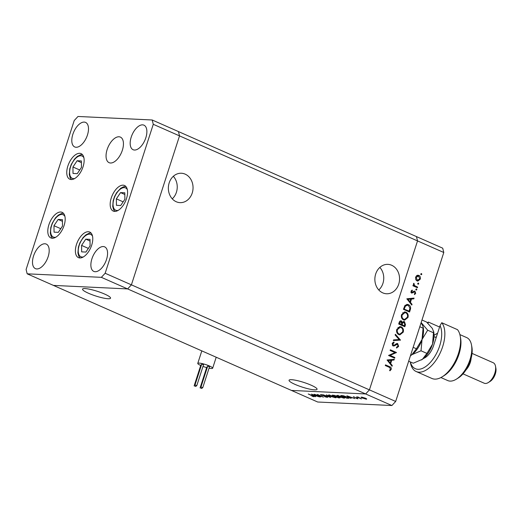 <?xml version="1.0" encoding="UTF-8"?>
<svg xmlns="http://www.w3.org/2000/svg" width="522" height="522" viewBox="0 0 522 522"><rect width="100%" height="100%" fill="white"/><g stroke="black" fill="none" stroke-linecap="round" stroke-linejoin="round"><path stroke-width="0.78" d="M295.054 384.394A14.714 2.466 -162.1 0 0 309.22 389.027A14.714 2.466 -162.1 0 0 317.063 389.301A14.714 2.466 -162.1 0 0 311.06 385.158A14.714 2.466 -162.1 0 0 296.901 380.525A14.714 2.466 -162.1 0 0 289.058 380.251A14.714 2.466 -162.1 0 0 295.054 384.394M88.544 293.273A14.714 2.466 -162.1 0 0 102.704 297.905A14.714 2.466 -162.1 0 0 110.547 298.173A14.714 2.466 -162.1 0 0 104.55 294.03A14.714 2.466 -162.1 0 0 90.384 289.397A14.714 2.466 -162.1 0 0 82.541 289.129A14.714 2.466 -162.1 0 0 88.544 293.273M192.22 193.023A14.714 12.345 -87.3 0 1 180.005 202.64A14.714 12.345 -87.3 0 1 169.187 182.857A14.714 12.345 -87.3 0 1 181.402 173.245A14.714 12.345 -87.3 0 1 192.22 193.023M173.33 176.286A14.714 12.345 -87.3 0 1 176.41 192.272A14.714 12.345 -87.3 0 1 172.26 198.843M375.696 273.985A14.714 12.345 92.7 0 0 386.515 293.762A14.714 12.345 92.7 0 0 398.73 284.144A14.714 12.345 92.7 0 0 387.911 264.367A14.714 12.345 92.7 0 0 375.696 273.985M378.776 289.971A14.714 12.345 92.7 0 0 382.92 283.394A14.714 12.345 92.7 0 0 379.846 267.414M27.177 273.822L101.366 277.339L105.157 273.26L153.272 124.301L152.189 119.988L78 116.471L74.215 120.549L26.1 269.509L27.177 273.822L53.427 285.403L127.622 288.92L365.635 393.947L291.446 390.43L53.427 285.403L127.622 288.92L131.407 284.842L369.426 389.869L417.535 240.91L443.785 252.491L395.676 401.451L391.885 405.529L317.696 402.012L291.446 390.43L365.635 393.947L369.426 389.869L395.676 401.451M101.366 277.339L127.622 288.92L131.407 284.842L179.522 135.883L417.535 240.91L369.426 389.869L365.635 393.947L391.885 405.529M152.189 119.988L178.446 131.57L179.522 135.883L178.446 131.57L416.458 236.596L417.535 240.91L416.458 236.596L442.708 248.178L443.785 252.491M315.797 394.86L320.606 396.981L314.1 394.26L321.813 396.524L317.376 394.417L323.496 397.118L315.83 394.749M326.798 396.681L327.242 397.359L324.612 396.707L326.615 397.079L326.413 396.661L321.213 395.095L320.828 394.515L326.798 396.681M327.64 397.275L327.242 397.359L327.366 396.974M326.615 397.079L326.452 396.537M320.475 394.593L320.828 394.515M321.474 394.612L321.565 395.108M330.7 397.457L322.72 394.671L329.375 396.883L326.38 394.841L330.7 397.457M335.502 397.751L330.067 396.237L328.345 395.063L334.517 396.433L336.214 397.607L335.502 397.751L335.731 397.059M344.018 398.156L338.582 396.635L336.86 395.467L343.026 396.837L344.729 398.012L344.018 398.156L344.246 397.464M351.006 398.423L346.902 395.813L355.045 398.612L352.037 397.699L350.105 397.607L351.071 398.221M362.261 398.084L361.1 397.399L361.544 397.131L365.478 398.234C366.809 398.854 367.038 399.167 366.176 399.173L362.307 397.94M361.178 397.144L361.544 397.131M366.698 399.076L366.176 399.173L366.34 398.678M361.426 398.919L356.572 396.922L358.118 397.027L361.426 398.919M358.151 397.053L358.457 397.581M353.792 397.046L357.537 398.253L357.922 398.782L356.428 398.475L357.355 398.54L357.178 398.247L353.348 396.74M353.942 396.837L354.099 397.229M357.355 398.54L357.224 398.123M347.476 397.079L349.172 398.182L346.967 398.234L340.84 395.526L343.274 395.728L347.476 397.079M339.75 397.438L339.607 397.881L338.452 397.829L332.325 395.128L336.031 395.898L340.109 397.79M315.529 396.74L311.425 394.136L319.568 396.929L316.56 396.015L314.629 395.924L315.595 396.537M313.324 396.452L308.261 393.979L312.776 395.826C314.12 396.374 314.505 396.674 313.931 396.727L311.954 396.165L313.565 396.185M390.064 355.384L394.873 357.505L394.658 358.164L388.531 355.462L394.965 352.598L390.143 350.471L390.358 349.812L396.485 352.513L390.064 355.384L388.844 355.325L393.653 357.446L394.873 357.505M392.316 345.238L394.195 345.146L397.66 343.567L398.638 346.399L396.576 348.043L396.472 347.28L398.012 346.119L397.438 344.226L394.123 345.949L393.059 345.949L392.218 343.509L393.882 342.008L394.071 342.771L392.818 343.861L393.542 345.349L392.322 345.29M397.438 344.226L395.382 344.226M392.949 345.897L394.123 345.949L393.059 345.949M397.183 343.456L396.642 343.522M400.498 340.09L393.34 340.585L393.568 339.881L399.186 339.561L395.147 334.987L395.376 334.282L400.498 340.09L399.252 340.129L400.465 340.181M403.245 332.142L399.859 334.87L398.801 334.609C396.896 333.538 396.224 331.79 396.785 329.362L400.165 326.602L401.261 326.876C403.167 327.953 403.826 329.708 403.245 332.142L402.527 332.109M407.989 317.461L404.602 320.182L403.545 319.921C401.64 318.857 400.968 317.108 401.529 314.675L404.909 311.915L406.005 312.189C407.904 313.265 408.569 315.02 407.989 317.461L407.271 317.422M411.806 305.07L406.84 298.786L414.057 298.101L413.829 298.819L411.512 299.034L410.436 302.368L412.041 304.352L411.806 305.07M421.815 274.363L421.104 274.755L420.797 273.913L421.502 273.528L421.815 274.363L420.771 274.318M417.065 280.927L415.714 279.492L415.629 277.117L417.026 275.407L418.859 275.375C420.223 276.151 420.693 277.417 420.262 279.166L417.828 281.117L417.065 280.927M418.742 283.877L418.037 284.262L417.724 283.426L418.429 283.035L418.742 283.877L417.704 283.824M417.62 287.087L417.404 287.746L412.928 285.769L413.137 285.11L413.796 285.403L413.483 283.766L413.822 283.263L414.612 285.625L417.62 287.087L416.321 287.27M416.856 289.71L416.151 290.095L415.838 289.26L416.543 288.875L416.856 289.71L415.819 289.664M411.832 293.031L411.095 291.159L412.178 290.062L412.419 290.682L411.649 291.4L412.028 292.366L414.142 291.106L414.912 291.165L415.695 293.305L414.598 294.571L414.324 293.951L415.134 293.096L414.722 291.831L411.897 293.057M411.134 292.32L412.491 292.359M414.722 291.831L413.222 291.778M408.517 304.691C410.449 305.703 411.036 307.386 410.292 309.761L409.561 312.032L403.434 309.331L404.883 305.618L407.284 304.385L408.517 304.691L407.304 304.633L408.445 305.416M405.457 324.736L404.818 326.72L398.691 324.018L399.154 322.583C399.526 321.193 400.283 320.638 401.425 320.919L402.455 322.348L404.478 321.624L405.457 324.736L404.746 324.704M400.916 320.802L400.4 320.873M403.911 321.487L403.356 321.572M392.042 366.261L387.076 359.978L394.293 359.293L394.064 360.01L391.748 360.232L390.671 363.56L392.276 365.544L392.042 366.261M390.606 369.047L389.353 367.331L385.282 365.537L385.49 364.878L389.627 366.698C390.919 367.038 391.454 367.925 391.219 369.361L389.941 370.822L389.595 370.222L390.606 369.047M417.463 275.244L418.859 275.375M417.639 275.316L418.527 275.988M419.636 279.133L420.262 279.166M418.324 280.366L417.222 280.993M416.164 280.255L417.854 280.412L417.28 280.268L419.714 278.924L418.651 276.034L416.347 275.89M418.651 276.034L416.178 277.365L417.28 280.268L416.138 280.216M415.571 277.339L416.178 277.365M413.059 285.371L413.796 285.403M413.476 283.798L414.181 283.831M413.417 284.112L413.992 284.138M413.189 285.371L414.612 285.625M413.398 285.573L416.399 287.028M411.395 290.637L412.419 290.682M411.042 291.374L411.649 291.4M410.807 292.307L411.271 292.3M413.9 291.217L414.383 291.772M415.062 293.279L415.695 293.305M413.509 291.778L413.019 291.765L413.509 291.778M412.419 292.385L413.515 292.437M412.295 292.379L411.388 293.031M412.785 298.225L412.608 298.76L413.829 298.819M412.608 298.76L410.299 298.982L411.512 299.034M409.594 302.329L410.436 302.368M411.192 304.306L412.041 304.352M409.078 301.69L409.927 301.729L410.775 299.106L407.127 299.282M410.775 299.106L408.015 299.367L409.927 301.729M407.167 299.328L408.015 299.367M408.635 311.073L408.478 311.556M406.697 304.424L407.304 304.633M403.565 308.92L409.144 311.099L409.94 308.091L408.308 305.35L405.209 305.226M403.513 309.089L407.93 311.04L409.144 311.099M404.537 306.218L405.34 306.251L404.276 308.952M407.369 305.116L405.34 306.251M404.302 311.96L406.005 312.189M404.791 312.13L405.875 312.887M405.614 319.268L403.995 320.084M402.469 319.17L404.596 319.471L407.349 317.206C407.858 315.203 407.343 313.748 405.79 312.848L404.942 312.639L402.168 314.923C401.686 316.919 402.214 318.368 403.754 319.262L404.596 319.471M404.942 312.639L402.677 312.789M401.464 314.89L402.168 314.923M402.54 319.203L403.754 319.262M400.302 320.913L400.961 321.513M401.829 322.315L402.455 322.348M403.31 321.591L404.028 322.211M403.891 325.761L403.734 326.243M400.987 324.475L403.186 325.728L404.4 325.787L404.7 324.847L404.263 322.283L402.612 322.146M398.769 323.777L401.496 324.501L401.222 321.585L399.669 321.454M399.115 322.707L399.819 322.74L399.532 323.633L401.496 324.501M398.821 323.601L399.532 323.633M401.222 321.585L399.819 322.74M401.894 322.961L402.782 323.001L402.123 324.782L404.4 325.787M400.909 324.723L402.123 324.782M404.263 322.283L402.782 323.001M399.558 326.642L401.261 326.876M400.048 326.818L401.131 327.568M400.87 333.95L399.252 334.772M397.725 333.858L399.852 334.152L402.606 331.894C403.114 329.891 402.599 328.436 401.053 327.535L400.198 327.327L397.425 329.604C396.942 331.607 397.47 333.049 399.01 333.95L399.852 334.152M400.198 327.327L397.934 327.477M396.72 329.571L397.425 329.604M397.797 333.891L399.01 333.95M399.252 340.129L393.379 340.455M398.886 339.581L399.278 340.031M397.908 346.367L398.638 346.399M397.014 347.13L396.511 347.58M396.224 344.168L395.532 344.168M394.13 345.055L392.909 345.89M392.818 342.562L394.071 342.771M392.133 343.828L392.818 343.861M396.531 343.554L397.183 344.161M390.221 350.229L395.265 352.461L396.485 352.513M395.265 352.461L396.433 352.663M395.219 352.611L388.844 355.325M393.02 359.417L392.844 359.952L394.064 360.01M392.844 359.952L390.534 360.173L391.748 360.232M389.83 363.521L390.671 363.56M391.428 365.498L392.276 365.544M389.314 362.881L390.162 362.921L391.011 360.297L387.363 360.474M391.011 360.297L388.251 360.558L390.162 362.921M387.402 360.519L388.251 360.558M385.36 365.296L389.81 367.547M390.476 369.322L391.219 369.361M365.139 398.09L361.805 397.151M362.144 397.196L362.646 398.103L365.622 398.932L366.124 398.547M365.622 398.932L365.1 398.214M351.208 397.412L348.115 396.342L349.688 397.34L351.241 397.301M341.93 395.585L346.719 397.973L348.272 397.986L348.487 397.575M343.685 395.813L341.851 395.826M347.13 396.935L343.633 395.976M348.272 397.986L347.091 397.059M342.686 396.694L337.61 395.728L337.741 395.324M338.256 395.382L338.191 395.591C337.212 395.598 337.473 395.957 338.961 396.655L343.378 397.875L344.109 397.379M343.378 397.875C344.389 397.875 344.148 397.523 342.647 396.818M333.858 395.448L335.555 396.296L335.659 395.885L333.923 395.245M335.698 395.761L335.555 396.296M336.181 396.576L338.752 397.594L338.843 397.164L336.181 396.576L336.351 396.048M338.882 397.033L338.752 397.594M334.171 396.289L329.095 395.324L329.225 394.919M329.747 394.984L329.682 395.187C328.703 395.193 328.958 395.552 330.446 396.25L334.863 397.47L335.594 396.974M334.863 397.47C335.874 397.47 335.633 397.118 334.132 396.413M315.732 395.728L312.639 394.658L314.211 395.656L315.771 395.617M194.282 385.856L195.933 386.476L194.282 385.856M201.479 364.943L200.898 364.911L194.125 385.888M200.252 387.879L201.897 388.498L200.252 387.879M207.443 366.966L206.869 366.933L200.089 387.918M201.107 387.043L202.758 387.663L201.107 387.043M209.374 366.725L207.723 366.105L200.944 387.083M195.143 385.021L196.787 385.641L195.143 385.021M203.404 364.695L201.753 364.075L194.98 385.06M209.048 368.18A7.83 1.312 -162.1 0 0 212.663 368.206A7.83 1.312 -162.1 0 0 209.472 366A7.83 1.312 -162.1 0 0 201.942 363.534A7.83 1.312 -162.1 0 0 197.766 363.39A7.83 1.312 -162.1 0 0 200.716 365.485M202.999 366.418A7.83 1.312 -162.1 0 0 206.653 367.599M72.943 166.994L73.015 173.454L77.276 173.656L81.458 167.399L81.38 160.939L77.126 160.737L72.943 166.994L79.722 169.989M81.399 162.623L77.126 160.737M62.496 226.104L62.418 219.645L58.164 219.442L53.981 225.7L54.053 232.16L58.314 232.362L62.496 226.104M60.761 228.695L53.981 225.7M62.438 221.328L58.164 219.442M81.576 245.405L81.647 251.872L85.908 252.067L90.091 245.81L90.012 239.35L85.758 239.148L81.576 245.405L88.355 248.4M90.032 241.04L85.758 239.148M116.445 205.322L120.699 205.524L124.882 199.26L124.81 192.801L120.549 192.598L116.367 198.856L116.445 205.322M123.153 201.851L116.367 198.856M124.83 194.491L120.549 192.598M60.722 212.017A13.977 7.243 113.8 0 1 62.131 212.343A13.977 7.243 113.8 0 1 63.632 226.783A13.977 7.243 113.8 0 1 52.252 238.247A13.977 7.243 113.8 0 1 50.843 237.921A13.977 7.243 113.8 0 1 49.342 223.481A13.977 7.243 113.8 0 1 60.722 212.017M79.683 153.311A13.977 7.243 113.8 0 1 81.093 153.638A13.977 7.243 113.8 0 1 82.593 168.077A13.977 7.243 113.8 0 1 71.214 179.535A13.977 7.243 113.8 0 1 69.804 179.216A13.977 7.243 113.8 0 1 68.304 164.776A13.977 7.243 113.8 0 1 79.683 153.311M118.983 136.777A13.977 7.243 113.8 0 1 120.393 137.103A13.977 7.243 113.8 0 1 121.894 151.543A13.977 7.243 113.8 0 1 110.514 163.008A13.977 7.243 113.8 0 1 109.105 162.681A13.977 7.243 113.8 0 1 107.597 148.241A13.977 7.243 113.8 0 1 118.983 136.777M123.107 185.173A13.977 7.243 113.8 0 1 124.517 185.499A13.977 7.243 113.8 0 1 126.024 199.939A13.977 7.243 113.8 0 1 114.638 211.403A13.977 7.243 113.8 0 1 113.235 211.077A13.977 7.243 113.8 0 1 111.728 196.637A13.977 7.243 113.8 0 1 123.107 185.173M88.316 231.722A13.977 7.243 113.8 0 1 89.725 232.049A13.977 7.243 113.8 0 1 91.226 246.488A13.977 7.243 113.8 0 1 79.846 257.953A13.977 7.243 113.8 0 1 78.437 257.627A13.977 7.243 113.8 0 1 76.936 243.187A13.977 7.243 113.8 0 1 88.316 231.722M36.775 268.947A13.415 6.949 -66.2 0 0 47.704 257.946A13.415 6.949 -66.2 0 0 46.262 244.087A13.415 6.949 -66.2 0 0 44.912 243.774A13.415 6.949 -66.2 0 0 33.982 254.775A13.415 6.949 -66.2 0 0 35.424 268.634A13.415 6.949 -66.2 0 0 36.775 268.947M134.461 150.036A13.415 6.949 -66.2 0 0 145.39 139.028A13.415 6.949 -66.2 0 0 143.941 125.169A13.415 6.949 -66.2 0 0 142.591 124.856A13.415 6.949 -66.2 0 0 131.661 135.864A13.415 6.949 -66.2 0 0 133.11 149.723A13.415 6.949 -66.2 0 0 134.461 150.036M95.161 271.721A13.415 6.949 -66.2 0 0 106.083 260.713A13.415 6.949 -66.2 0 0 104.641 246.854A13.415 6.949 -66.2 0 0 103.291 246.541A13.415 6.949 -66.2 0 0 92.361 257.548A13.415 6.949 -66.2 0 0 93.803 271.407A13.415 6.949 -66.2 0 0 95.161 271.721M76.081 147.263A13.415 6.949 -66.2 0 0 87.011 136.262A13.415 6.949 -66.2 0 0 85.562 122.402A13.415 6.949 -66.2 0 0 84.212 122.089A13.415 6.949 -66.2 0 0 73.282 133.09A13.415 6.949 -66.2 0 0 74.731 146.95A13.415 6.949 -66.2 0 0 76.081 147.263M105.157 273.26L131.407 284.842L179.522 135.883L153.272 124.301M410.344 361.922A25.715 13.324 -66.2 0 0 417.913 369.302A25.715 13.324 -66.2 0 0 436.757 352.944A25.715 13.324 -66.2 0 0 440.039 325.643L433.612 345.551A14.538 7.53 113.8 0 1 425.208 357.596A14.538 7.53 113.8 0 1 423.512 358.438M416.171 371.52L431.922 378.47A27.953 14.479 -66.2 0 0 442.251 376.786A27.953 14.479 -66.2 0 0 460.208 336.083A27.953 14.479 -66.2 0 0 457.5 329.663L441.749 322.713A27.953 14.479 113.8 0 1 440.353 352.572A27.953 14.479 113.8 0 1 418.983 372.173A27.953 14.479 113.8 0 1 416.171 371.52A27.953 14.479 113.8 0 1 410.449 362.757L410.292 361.903M441.749 322.713L440.039 325.643M440.914 377.55L447.726 380.558A23.483 12.163 -66.2 0 0 450.094 381.106A23.483 12.163 -66.2 0 0 456.404 379.142A23.483 12.163 -66.2 0 0 471.49 344.951A23.483 12.163 -66.2 0 0 466.688 337.59L459.875 334.589M463.007 373.856L484.194 383.207A11.184 5.794 -66.2 0 0 485.323 383.468A11.184 5.794 -66.2 0 0 488.324 382.535A11.184 5.794 -66.2 0 0 495.508 366.248A11.184 5.794 -66.2 0 0 493.225 362.744L472.032 353.394M439.589 327.033L428.373 322.081L427.955 323.366M460.208 336.083L460.6 338.204A25.715 13.324 113.8 0 1 444.078 375.651L442.251 376.786M471.49 344.951L471.881 347.071A21.245 11.008 113.8 0 1 458.231 378.006L456.404 379.142M424.621 357.433A12.3 6.375 -66.2 0 0 426.161 356.937M471.131 358.255A11.184 5.794 113.8 0 1 465.989 369.915M495.508 366.248L495.9 368.369A8.946 4.633 113.8 0 1 490.151 381.393L488.324 382.535M427.322 322.746L428.373 322.081M437.482 333.571A16.776 8.691 -66.2 0 0 435.028 334.7A16.776 8.691 -66.2 0 0 434.297 335.189A16.776 8.691 -66.2 0 0 434.036 335.378M421.104 322.726L423.088 326.576L423.068 328.175L419.805 326.739M423.068 328.175L422.044 339.489L416.412 348.768L413.156 347.332M416.412 348.768L411.884 354.686L410.488 355.58M423.088 326.576L423.264 327.568A19.007 9.846 113.8 0 1 422.044 339.489A19.007 9.846 113.8 0 1 411.884 354.686A19.007 9.846 113.8 0 1 411.055 355.241A19.007 9.846 113.8 0 1 411.023 355.267L411.055 355.241M410.377 355.939L411.884 354.686L421.019 350.797L422.044 339.489L427.668 330.204L421.156 322.557M421.978 320.006L426.552 322.022L432.36 328.429L433.769 332.201A19.007 9.846 113.8 0 1 432.542 344.122A19.007 9.846 113.8 0 1 422.383 359.319A19.007 9.846 113.8 0 1 421.554 359.88A19.007 9.846 113.8 0 1 421.456 359.939M433.586 331.209L432.542 344.122L426.918 353.401L422.383 359.319L413.254 363.208L408.68 361.191M433.567 332.808L427.668 330.204M426.918 353.401L421.019 350.797M435.028 334.7L435.942 334.132A17.892 9.265 113.8 0 1 437.573 333.277M414.899 286.363L416.112 286.421M409.581 309.722L410.292 309.761M403.734 308.398L404.439 308.437M401.555 324.312L402.266 324.345M394.312 345.068L395.35 345.114M388.414 366.64L389.627 366.698M348.513 397.588L348.285 398.293M83.898 157.768A12.189 6.316 -66.2 0 0 80.89 155.765A12.189 6.316 -66.2 0 0 70.568 166.883A12.189 6.316 -66.2 0 0 73.504 178.628A12.189 6.316 -66.2 0 0 74.75 178.504M64.937 216.48A12.189 6.316 -66.2 0 0 61.929 214.47A12.189 6.316 -66.2 0 0 51.606 225.589A12.189 6.316 -66.2 0 0 54.542 237.34A12.189 6.316 -66.2 0 0 55.789 237.21M92.538 236.185A12.189 6.316 -66.2 0 0 89.523 234.176A12.189 6.316 -66.2 0 0 79.2 245.294A12.189 6.316 -66.2 0 0 82.137 257.046A12.189 6.316 -66.2 0 0 83.389 256.915M127.329 189.636A12.189 6.316 -66.2 0 0 116.732 193.075A12.189 6.316 -66.2 0 0 113.078 205.387A12.189 6.316 -66.2 0 0 118.181 210.366M435.452 337.258A13.415 6.949 113.8 0 1 436.431 336.807M412.217 292.411L410.997 292.353M414.501 291.778L413.287 291.72M397.157 344.155L395.944 344.102M201.812 350.875L197.766 363.39M216.206 357.231L212.663 368.206M196.787 385.641L203.567 364.663M202.758 387.663L209.531 366.685M201.897 388.498L202.177 387.631M195.933 386.476L196.213 385.608M82.411 154.597L80.675 154.76L77.302 156.404L74.437 159.177L71.207 164.502L69.772 168.723L69.282 174.452L70.085 177.617L71.403 179.542M63.449 213.302L61.713 213.465L58.34 215.11L55.476 217.883L52.246 223.207L50.81 227.429L50.321 233.164L51.123 236.329L52.441 238.247M91.043 233.008L89.308 233.171L85.934 234.815L83.07 237.588L79.84 242.913L78.404 247.134L77.915 252.87L78.718 256.034L80.036 257.953M125.841 186.458L123.46 186.804L120.667 188.311L116.641 192.696L114.592 196.448L113.176 200.67L112.719 206.386L113.496 209.446L114.833 211.403M425.371 357.25L424.973 357.074M436.183 337.577L434.004 336.612"/></g></svg>
